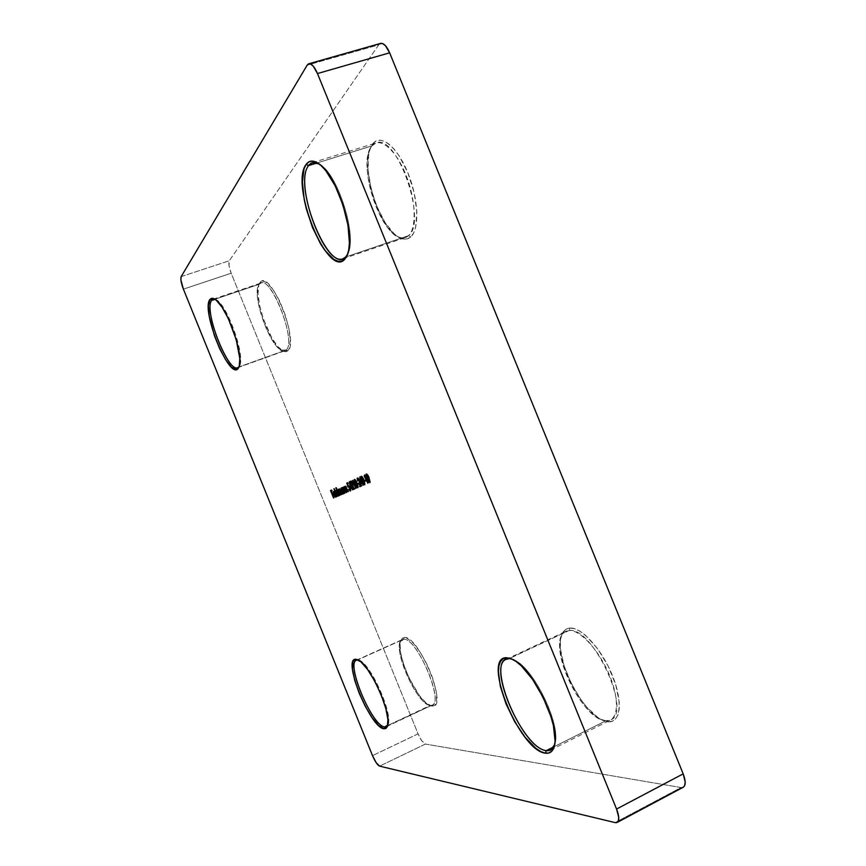 <?xml version="1.0" encoding="UTF-8"?>
<svg xmlns="http://www.w3.org/2000/svg" width="866" height="866" viewBox="0 0 866 866"><rect width="100%" height="100%" fill="white"/><g stroke="black" fill="none" stroke-linecap="round" stroke-linejoin="round"><path stroke-width="0.65" stroke-dasharray="4.33 3.25" d="M286.072 350.037L281.017 350.059C269.196 344.311 252.753 298.142 258.328 286.04L259.01 284.427C253.218 297.038 270.257 344.885 282.554 350.871L287.815 350.86L286.072 350.037L238.724 367.022L286.072 350.037C296.876 342.839 272.238 276.947 260.947 283.041L259.345 284.2C249.733 293.996 273.764 356.413 284.925 350.752L286.072 350.037L287.815 350.86L289.255 348.619L290.337 340.479L288.898 328.495L285.098 314.531L279.545 300.848L273.147 289.688L266.945 282.825L264.227 281.342L261.911 281.244L260.071 282.511L258.793 285.066L258.014 293.563L259.616 305.362L263.329 318.72L271.61 337.524L277.791 346.627L283.474 351.336L285.867 351.769L287.815 350.86C300.026 342.265 269.737 267.637 260.071 282.511L259.345 284.2L214.898 299.257L259.345 284.2C268.622 269.943 297.763 341.724 286.072 350.037M430.294 705.411L428.118 704.772C415.658 699.901 395.405 655.205 399.94 642.81L403.469 639.303L404.141 637.495L400.482 641.165C395.773 654.047 416.762 700.378 429.731 705.454L431.993 706.126L430.294 705.411L387.546 725.578L432.112 705.119C444.572 701.601 416.145 636.478 403.469 639.303L402.279 639.584C390.209 643.308 416.622 705.498 430.294 705.411L431.993 706.126L434.158 705.671L435.728 703.906L436.616 700.875L436.226 691.469L433 678.89L427.425 665.153L420.411 652.509L413.125 642.983L406.706 638.025L404.141 637.495L402.138 638.285L400.038 643.557L400.666 652.964L403.87 665.066L409.163 678.121L419.35 695.485L426.234 703.116L431.993 706.126C449.118 709.557 418.7 634.616 404.141 637.495L403.469 639.303L357.939 659.795L403.469 639.303C417.466 636.607 446.715 708.68 430.294 705.411M605.832 720.804L599.986 719.029C579.733 710.012 555.16 660.552 560.356 639.952C561.612 634.031 564.524 630.881 569.103 630.513L569.947 628.056C565.195 628.456 562.164 631.736 560.865 637.896C555.474 659.297 580.924 710.531 601.989 719.917L608.073 721.779L605.832 720.804L553.731 746.893L605.832 720.804L610.595 719.992C632.613 712.372 592.333 626.096 569.103 630.513L565.996 631.271C544.768 638.946 580.74 720.209 605.832 720.804L608.073 721.779L612.262 721.27L615.596 718.953L617.934 714.883L619.168 709.189L619.212 702.077L615.737 684.79L608.029 665.846L597.378 648.428L585.6 635.395L579.895 631.184L574.613 628.716L569.947 628.056L566.083 629.181L563.138 632.039L561.2 636.467L560.334 642.291L560.54 649.284L564.069 665.683L571.257 683.35L581.108 699.869L586.628 706.959L597.886 717.481L603.223 720.48L608.073 721.779C620.619 723.24 623.087 701.492 612.349 675.328C601.783 649.154 581.476 627.027 569.947 628.056L569.103 630.513L509.955 658.268L569.103 630.513C580.198 629.582 599.705 650.918 609.859 676.086C620.186 701.254 617.869 722.19 605.832 720.804M408.492 235.682C404.942 238.821 400.601 238.659 395.491 235.195C377.533 224.013 360.938 171.306 369.262 150.857L372.9 143.637L370.096 148.822C361.447 170.104 378.626 224.705 397.288 236.331C402.593 239.936 407.107 240.109 410.82 236.851L408.492 235.682L345.686 256.986L408.492 235.682C427.685 222.01 397.007 133.202 376.18 142.879L371.958 145.867C354.908 164.313 385.154 246.594 405.472 237.522L408.492 235.682L410.82 236.851L413.634 233.008L415.637 227.433L416.86 211.964L414.175 192.782L407.94 172.984L399.172 155.912L394.29 149.309L389.354 144.373L384.569 141.288L380.12 140.14L376.18 140.952L372.9 143.637L370.388 148.064L368.721 154.04L368.072 169.563L370.94 187.846L373.571 197.221L376.862 206.314L384.991 222.4L394.225 233.885L398.858 237.327L403.285 239.016L407.323 238.875L410.82 236.851C419.62 229.187 418.592 198.942 407.94 172.984C397.407 146.895 380.694 133.516 372.9 143.637L371.958 145.867L317.01 162.981L371.958 145.867C379.46 136.168 395.513 149.093 405.634 174.185C415.886 199.158 416.925 228.267 408.492 235.682M508.948 658.734L509.944 658.268L508.948 658.734M683.209 787.281L681.033 787.54L615.12 822.592L681.033 787.54L425.401 744.067L379.611 766.139L425.401 744.067L421.818 740.831L418.061 733.859L231.179 273.223L183.397 289.147L231.179 273.223L229.025 265.613L229.306 260.742L378.723 44.837L307.159 65.177L378.723 44.837L379.773 43.776M683.231 787.259L681.033 787.54L425.401 744.067C423.073 743.125 420.627 739.716 418.061 733.859L372.51 755.639L418.061 733.859L231.179 273.223C228.949 267.258 228.321 263.091 229.306 260.742L378.723 44.837L380.575 43.408M181.156 276.622L229.306 260.742L181.156 276.622M358.556 660.119C369.609 661.245 394.16 715.673 387.773 725.167L388.185 724.063C392.579 712.696 370.8 664.395 359.639 660.531L358.556 660.119M512.91 659.524C531.919 664.558 562.283 725.73 554.727 744.5L555.203 742.53C560.334 722.59 533.24 668 514.729 660.325L512.91 659.524M318.991 163.88C337.383 172.107 357.918 237.252 347.721 253.965L348.478 252.136C356.478 233.852 338.151 175.722 320.691 164.962L318.991 163.88M215.201 299.355C226.34 301.736 246.431 357.864 239.265 366.307L239.763 365.268C245.1 354.768 227.282 304.973 216.262 299.863L215.201 299.355M369.75 482.654L370.334 482.416L369.75 482.654M369.403 481.81L367.368 478.617L366.589 474.839L369.436 481.842M366.61 474.059L369.479 477.696L368.884 477.935L369.479 477.696L370.334 482.416L370.464 480.598L368.862 476.257L367.422 473.983L366.61 474.059M367.173 474.6L369.457 478.324L369.901 481.583L367.693 477.729L367.173 474.6L367.953 478.368L367.357 478.606L367.953 478.368L369.999 481.572L369.988 479.916L367.184 474.6M364.229 476.159L364.813 475.899L364.229 476.159M364.759 475.65L365.095 474.806L364.51 475.033L365.095 474.806L368.429 482.99L367.606 483.336L368.191 483.098L364.813 475.899L368.429 482.99L365.095 474.806L364.759 475.65M364.532 481.464L365.116 481.225L364.532 481.464M365.181 480.219L366.101 480.803L365.116 481.225L366.101 480.803L365.181 480.219M364.618 484.863L365.203 484.635L364.618 484.863M364.283 484.029L362.269 480.879L361.501 477.144L364.305 484.062M361.523 476.376L364.337 479.97L363.752 480.208L364.337 479.97L365.203 484.635L364.045 479.255L362.313 476.3L361.523 476.376M362.075 476.917L363.915 479.591L364.867 483.791L362.843 480.63L362.075 476.917L362.843 480.63L362.259 480.868L362.843 480.63L364.867 483.791L364.846 482.156L362.075 476.917M360.992 483.997L361.577 483.748L360.992 483.997M361.414 482.849L360.332 476.722L359.791 476.939L360.375 476.701L359.791 476.939L360.375 476.701L362.367 482.427L362.941 482.189L362.356 482.416L363.276 483.012L362.41 483.38L362.995 483.141L363.752 485.014L362.941 485.35L363.525 485.112L362.767 483.239L361.577 483.758L362.767 483.239L363.752 485.014L360.375 476.701L361.414 482.849M362.432 482.416L361.003 478.898L361.674 482.741L360.646 479.039L362.432 482.416M358.286 478.627L358.47 480.749L357.669 481.074L358.253 480.846L357.712 478.866L358.253 480.846L358.286 478.627L359.487 480.024L358.286 478.627M357.755 478.064L359.693 479.861L359.109 480.089L359.693 479.861L360.613 485.393L359.693 479.861L358.318 477.826L357.701 478.368M361.198 485.144L362.107 485.718L359.834 486.681L362.107 485.718L361.198 485.144M360.321 485.512L359.487 480.024L360.321 485.512M357.615 484.505L358.188 484.278L357.615 484.505M358.232 483.282L359.141 483.856L358.188 484.278L359.141 483.856L358.232 483.282M357.712 487.839L358.286 487.612L357.712 487.839M357.398 487.017L355.417 483.921L354.659 480.251L357.42 487.049M354.67 479.504L357.431 483.044L356.846 483.271L357.431 483.044L358.535 487.038L356.5 480.976L355.276 479.299L354.659 479.58M355.212 480.024L357.009 482.665L358.026 486.735L356.251 484.332L355.212 480.024L355.98 483.672L355.406 483.91L355.98 483.672L357.961 486.789L357.929 485.187L355.201 480.035M352.419 481.507L352.992 481.28L352.419 481.507M352.96 481.128L353.241 480.197L352.668 480.424L353.241 480.197L356.478 488.153L355.688 488.478L356.262 488.251L353.003 481.247L356.478 488.153L353.241 480.197L352.96 481.128M351.553 481.68L351.737 483.758L350.957 484.083L351.531 483.856L350.99 481.907L351.531 483.856L351.499 481.713L352.722 483.055L351.553 481.68M351.022 481.139L352.917 482.892L352.343 483.131L352.917 482.892L353.837 488.337L352.917 482.892L351.574 480.901L350.979 481.431M354.4 488.099L355.298 488.662L353.09 489.604L355.298 488.662L354.4 488.099M353.555 488.446L352.722 483.055L353.555 488.446M350.514 488.576L351.087 488.348L350.514 488.576M350.925 487.461L349.832 481.507L349.312 481.713L349.875 481.485L349.312 481.713L349.875 481.485L351.802 487.071L352.7 487.645L351.856 487.991L352.43 487.764L353.166 489.582L352.386 489.907L352.949 489.68L352.213 487.85L351.087 488.348L352.213 487.85L353.166 489.582L349.875 481.485L350.925 487.461M351.877 487.049L350.492 483.618L351.174 487.352L350.135 483.758L351.877 487.049M347.731 482.698L348.619 483.25L347.255 483.845L347.818 483.618L348.749 485.458L348.175 485.685L348.749 485.458L350.535 487.699L349.961 487.926L350.535 487.699L350.827 490.827L350.265 491.054L351.098 490.427L350.86 488.64L349.583 485.956L348.533 485.729L347.818 483.618L348.619 483.25L347.731 482.698M349.951 490.243L348.857 489.074L349.42 488.835L348.857 489.063L350.514 490.015L350.308 487.764L349.074 486.27L348.11 487.136L349.15 486.259L349.983 487.071L350.719 489.539L350.297 489.994L349.215 488.933L349.951 490.243M348.316 485.826L347.602 483.683L348.316 485.826M346.703 492.353L347.266 492.126L344.614 486.584L345.166 486.346L344.603 486.573L345.166 486.346L345.274 487.504L345.523 486.876L347.266 492.126L346.703 492.353M345.556 486.259L348.76 491.487L347.991 491.801L348.554 491.574L345.978 486.692L345.491 488.662L346.054 488.446L346.638 489.983L346.075 490.21L346.638 489.983L347.472 492.04L346.92 492.267L347.472 492.04L346.021 486.681L348.76 491.487L346.66 486.638L345.556 486.259M344.755 493.198L345.307 492.97L342.665 487.461L343.217 487.222L342.665 487.45L343.217 487.222L343.315 488.37L343.575 487.753L345.307 492.97L344.755 493.198M343.607 487.136L346.79 492.332L346.021 492.646L346.584 492.418L344.062 487.547L343.542 489.528L344.105 489.301L344.69 490.838L344.127 491.065L344.69 490.838L345.512 492.884L344.96 493.111L345.512 492.884L344.062 487.547L346.79 492.332L344.7 487.515L343.607 487.136M341.994 487.764L342.546 487.526L341.983 487.753L342.546 487.526L344.841 493.176L344.073 493.49L344.636 493.263L343.889 492.429L343.434 493.88L344.235 492.289L344.841 493.176L342.546 487.526L341.994 487.764M343.131 493.198L341.583 491.249L341.345 488.738L343.575 493.588M341.421 488.067L342.763 488.662L342.341 487.623L342.763 488.662L341.421 488.067M343.726 492.96L343.488 490.459L343.65 492.981L342.038 490.773L341.983 488.489L343.488 490.459L341.918 488.511L342.146 491.022L343.715 492.96M341.583 491.249L342.146 491.022L341.583 491.249M339.667 495.395L340.219 495.168L337.599 489.734L338.151 489.496L337.599 489.723L338.151 489.496L338.205 490.6L338.476 490.026L340.219 495.168L339.667 495.395M338.465 489.474L339.743 490.264L339.613 489.517L339.743 490.264L338.465 489.474M339.613 488.976L340.912 489.864L341.442 491.065L340.879 491.293L341.442 491.065L342.676 494.107L341.918 494.421L342.471 494.205L340.035 489.344L340.652 492.418L340.1 492.646L340.652 492.418L341.54 494.605L340.782 494.908L341.334 494.692L338.833 489.885L339.461 492.732L338.909 492.96L339.461 492.732L340.414 495.081L339.862 495.309L340.414 495.081L338.92 489.853L341.54 494.605L340.035 489.344L342.676 494.107L340.598 489.301L339.613 488.976M336.03 487.775L336.582 487.547L336.03 487.764L336.582 487.547L339.753 495.374L339.007 495.677L339.559 495.46L338.812 494.638L338.379 496.066L339.158 494.497L339.753 495.374L336.582 487.547L336.03 487.775M338.086 495.384L336.56 493.458L336.322 490.99L338.519 495.774M336.387 490.34L337.729 490.957L336.376 487.634L337.729 490.957L336.387 490.34M338.433 492.678L338.584 495.168L336.668 491.596L337.015 490.741L338.032 491.845L336.69 491.054L337.112 493.241L338.66 495.157L338.433 492.678M336.56 493.458L337.112 493.241L336.56 493.458M336.896 496.586L337.448 496.37L333.94 488.727L334.482 488.5L333.94 488.716L334.482 488.5L337.643 496.283L336.896 496.586M334.287 488.586L337.448 496.37L334.287 488.586M336.019 496.294L336.105 494.887L335.737 497.203L336.484 496.792L336.409 495.135L335.986 496.315L334.038 494.757L335.986 496.315M335.467 496.521L334.373 494.605L335.467 496.521M334.124 493.934L333.713 492.148L334.124 493.934M333.767 491.509L335.055 492.061L334.514 492.278L335.055 492.061L336.008 493.901L334.579 494.529L336.008 493.901L334.59 491.487L333.767 491.509M335.543 493.306L334.373 491.91L334.33 493.847L334.06 492.635L333.507 492.851L334.254 491.931L335.543 493.306M333.562 498.026L334.103 497.809L332.609 494.129L334.103 497.809L333.562 498.026M332.295 493.371L331.353 491.033L332.295 493.371M331.57 490.059L332.414 490.589L331.007 491.195L331.559 490.979L332.501 493.284L331.559 490.979L332.414 490.589L331.57 490.059M332.825 493.144L333.67 493.674L332.263 494.28L332.815 494.064L334.298 497.723L333.756 497.95L334.298 497.723L332.815 494.064L333.67 493.674L332.825 493.144M281.017 350.059L282.554 350.871M258.328 286.04L259.01 284.427M428.118 704.772L429.731 705.454M399.94 642.81L400.482 641.165M599.986 719.029L601.989 719.917M560.356 639.952L560.865 637.896M395.491 235.195L397.288 236.331M369.262 150.857L370.096 148.822M237.706 367.693L284.925 350.752M343.001 258.739L405.472 237.522M506.123 659.351L565.996 631.271M356.456 660.206L402.279 639.584M386.323 726.726L432.112 705.119M550.646 750.032L610.595 719.992M312.29 162.732L376.18 142.879M213.09 299.235L260.947 283.041M348.478 252.136L347.612 254.29M320.691 164.962L318.72 163.685M555.203 742.53L554.662 744.825M514.729 660.325L512.618 659.372M388.185 724.063L387.622 725.827M359.639 660.531L357.961 659.816M239.763 365.268L239.059 366.946M216.262 299.863L214.627 298.986M366.242 473.994L366.838 473.756M361.154 476.322L361.739 476.084M354.302 479.439L354.876 479.212"/><path stroke-width="1.3" d="M211.683 300.34C202.904 310.515 230.139 377.684 238.724 367.022L237.988 368.754C229.089 379.752 200.847 310.093 209.897 299.484L211.683 300.34L214.898 299.257L211.683 300.34L213.09 299.235L215.201 299.355L211.683 300.34L209.897 299.484L208.392 305.698L209.236 316.047L214.443 335.748L219.78 348.933L225.766 359.953L231.536 367.216L236.256 369.587L237.988 368.754L239.189 366.578L239.817 358.492L236.201 339.559L228.31 318.526L222.021 307.149L216.11 300.058L213.588 298.478L211.488 298.294L209.897 299.484L214.627 298.986C226.048 304.269 244.591 356.088 239.059 366.946L237.988 368.754L238.724 367.022L237.706 367.693C227.801 372.921 203.369 309.779 211.683 300.34M357.528 659.979C344.116 658.788 371.449 726.206 384.677 726.931L383.984 728.793C370.269 727.97 341.918 658.041 355.785 659.243L358.556 660.119L355.785 659.243L353.999 659.935L352.83 661.905L352.484 669.321L354.714 680.297L359.195 693.233L365.257 706.288L372.055 717.6L378.626 725.524L383.984 728.793L385.933 728.458L387.286 726.78L387.946 719.646L385.803 708.41L381.148 694.835L374.74 681.141L367.628 669.548L360.96 661.873L355.785 659.243L357.961 659.816C369.522 663.8 392.179 714.06 387.622 725.827L383.984 728.793L384.677 726.931C372.207 726.368 345.599 663.367 356.456 660.206L357.528 659.979M508.948 658.734C484.213 657.305 521.235 748.451 546.284 750.616L545.407 753.182C519.438 750.8 481.052 656.309 506.621 657.727L512.91 659.524L506.621 657.727L503.124 658.68L500.537 661.386L498.957 665.716L498.394 671.496L500.353 686.413L506.069 703.982L514.718 721.768L525.142 737.323L535.892 748.376L540.904 751.645L545.407 753.182L549.239 752.89L552.205 750.746L554.186 746.806L555.084 741.177L553.439 725.784L550.938 716.637L543.09 697.325L532.612 679.409L521.267 665.813L515.865 661.332L510.918 658.615L506.621 657.727L512.607 659.362C531.789 667.307 559.988 724.149 554.662 744.836C553.374 751.06 550.289 753.842 545.407 753.182L546.284 750.616C523.151 748.798 486.898 666.051 506.123 659.351L508.948 658.734M308.556 165.612C292.502 185.4 329.34 276.081 345.686 256.986L344.722 259.313C327.781 279.004 289.601 184.999 306.142 164.378L308.556 165.612L317.01 162.981L308.556 165.612L312.29 162.732L318.991 163.88C314.607 161.541 311.121 162.115 308.556 165.612L306.142 164.378L304.042 168.751L302.396 181.957L304.183 199.288L306.283 208.717L312.474 227.444L320.572 243.887L324.999 250.512L333.843 259.356L337.946 261.218L341.615 261.218L344.722 259.313L347.125 255.557L348.706 250.036L349.409 242.945L347.98 225.16L342.968 204.993L335.174 185.8L325.887 170.808L321.178 165.677L316.675 162.407L312.572 161.108L309.021 161.79L306.142 164.378C309.173 160.264 313.362 160.026 318.71 163.674C336.831 174.835 355.915 235.368 347.612 254.29L344.722 259.313L345.686 256.986L343.001 258.739C324.772 267.129 293.726 183.603 308.556 165.612M553.731 746.893L546.284 750.616L553.731 746.893M387.546 725.578L384.677 726.931L387.546 725.578M379.773 43.776L382.415 43.484L385.435 45.682L389.646 52.815L317.476 73.545C314.499 66.682 311.608 63.434 308.794 63.792L307.159 65.177L181.156 276.622C180.366 278.939 181.113 283.106 183.397 289.147L372.51 755.639C375.086 761.582 377.457 765.079 379.611 766.139L376.223 762.74L372.51 755.639L183.397 289.147L180.875 279.837L181.156 276.622L307.159 65.177L308.08 64.138L310.472 63.922L313.33 66.227L317.476 73.545L616.56 809.05L618.725 817.298L618.324 821.033L616.495 822.657L615.12 822.592L379.611 766.139L615.12 822.592L617.144 822.429C619.471 820.676 619.277 816.216 616.56 809.05L317.476 73.545L389.646 52.815L683.177 773.868L616.56 809.05L683.177 773.868L685.19 782.02L684.584 785.787L683.209 787.281M335.9 496.932L334.038 494.757L335.467 494.129L334.514 492.278L333.421 491.477L333.215 492.786L335.737 497.203L335.867 495.352L335.315 496.554L334.038 494.757L335.467 494.129L335.012 493.133L333.897 491.585L333.183 491.888L334.828 496.64L335.932 497.019L335.564 495.114L335.445 496.532L336.019 496.294M335.824 487.85L337.177 491.184L335.9 490.427L336.149 492.97L338.379 496.066L338.606 494.713L339.201 495.59L336.03 487.764L337.177 491.184L336.04 490.297L336.354 493.544L338.379 496.066L338.606 494.713L339.201 495.59L335.824 487.85M341.789 487.839L342.211 488.889L340.988 488.099L340.988 490.178L343.347 493.912L343.683 492.516L344.278 493.404L341.994 487.764L342.211 488.889L341.074 488.045L341.377 491.336L343.434 493.88L343.683 492.516L344.278 493.404L341.789 487.839M346.703 492.353L345.458 486.898L348.197 491.704L345.209 486.183L345.025 487.601L344.397 486.67L346.703 492.353L345.458 486.898L348.197 491.704L345.209 486.183L345.025 487.601L344.397 486.67L346.703 492.353M350.514 488.576L351.639 488.078L352.592 489.81L349.312 481.713L350.514 488.576L351.639 488.078L352.592 489.81L349.312 481.713L350.514 488.576M352.419 481.507L355.904 488.381L352.668 480.424L352.419 481.507L355.904 488.381L352.668 480.424L352.419 481.507M357.615 484.505L358.556 484.094L358.221 483.26L357.279 483.683L357.615 484.505L358.556 484.094L358.221 483.26L357.279 483.683L357.615 484.505M360.992 483.997L362.183 483.477L363.168 485.252L359.791 476.939L360.992 483.997L362.183 483.477L363.168 485.252L359.791 476.939L360.992 483.997M364.532 481.464L365.506 481.031L365.171 480.197L364.196 480.63L364.532 481.464L365.506 481.031L365.171 480.197L364.196 480.63L364.532 481.464M369.75 482.654L368.884 477.935L367.195 474.622L366.361 473.973L365.982 474.611L368.635 481.788L369.75 482.654L368.884 477.935L366.242 473.994L367.13 478.714L369.75 482.654M364.229 476.159L367.834 483.228L364.51 475.033L364.229 476.159L367.834 483.228L364.51 475.033L364.229 476.159M364.618 484.863L363.752 480.208L361.144 476.322L361.49 479.537L363.514 484.007L364.618 484.863L363.752 480.208L361.144 476.322L362.042 480.966L364.618 484.863M357.701 478.368L359.141 480.165L359.834 486.681L361.523 485.956L361.187 485.133L360.029 485.631L360.613 485.393L360.029 485.631L359.109 480.089L357.387 478.032L357.669 481.074L357.82 478.844L359.163 480.998L359.834 486.681L361.523 485.956L361.187 485.133L360.029 485.631L359.401 480.944L358.188 478.465L357.149 478.368L357.669 481.074L357.539 479.093L358.286 478.627L357.712 478.866L357.755 478.064M357.712 487.839L356.846 483.271L354.302 479.439L354.649 482.6L356.64 486.995L357.712 487.839L356.846 483.271L354.302 479.439L355.19 484.007L357.712 487.839M350.979 481.431L352.375 483.196L353.09 489.604L354.724 488.889L354.389 488.078L353.274 488.565L353.837 488.337L353.274 488.565L352.343 483.131L350.665 481.095L350.957 484.083L351.087 481.897L352.397 484.018L353.09 489.604L354.724 488.889L354.389 488.078L353.274 488.565L351.444 481.528L350.438 481.42L350.957 484.083L350.817 482.135L351.553 481.68L350.979 481.918L351.022 481.139M346.768 483.109L348.11 487.136L348.727 486.508L349.745 487.991L350.005 490.21L348.652 489.16L350.265 491.054L349.864 487.677L348.543 485.729L347.97 485.967L347.255 483.845L348.056 483.477L347.721 482.676L346.768 483.109L347.731 482.698L346.768 483.109L348.11 487.136L348.468 486.508L349.745 487.991L349.951 490.243L348.652 489.16L350.265 491.054L349.961 487.926L347.97 485.967L347.255 483.845L348.056 483.477L347.721 482.676L346.768 483.109M344.755 493.198L343.51 487.775L346.227 492.559L343.347 487.038L343.077 488.467L342.46 487.536L344.755 493.198L343.51 487.775L346.227 492.559L343.261 487.06L343.077 488.467L342.46 487.536L344.755 493.198M339.667 495.395L338.357 490.069L340.988 494.822L339.483 489.571L342.113 494.334L339.375 488.857L339.191 490.492L338.325 489.387L337.989 490.697L337.394 489.81L339.667 495.395L338.357 490.069L340.988 494.822L339.483 489.571L342.113 494.334L339.245 488.868L339.191 490.492L338.119 489.366L337.989 490.697L337.394 489.81L339.667 495.395M336.896 496.586L333.94 488.716L336.896 496.586M333.562 498.026L332.263 494.28L333.129 493.901L332.815 493.122L331.949 493.512L331.007 491.195L331.873 490.805L331.559 490.026L330.509 490.513L333.756 497.95L332.263 494.28L333.129 493.901L332.815 493.122L331.949 493.512L331.007 491.195L331.873 490.805L331.559 490.026L330.509 490.513L333.562 498.026M308.816 63.781L380.575 43.408C383.681 42.964 386.712 46.093 389.646 52.815L683.177 773.868C685.829 780.905 685.84 785.365 683.231 787.259L617.166 822.419M387.773 725.167L386.323 726.726L384.677 726.931L387.773 725.167M554.727 744.5L550.646 750.032L546.284 750.616C550.408 751.179 553.222 749.133 554.727 744.5M347.721 253.965L345.686 256.986L347.721 253.965M239.265 366.307L238.724 367.022L239.265 366.307M369.436 481.842L369.966 482.362L369.403 481.81L369.999 481.572L369.414 481.81L367.13 478.714L366.567 474.373L367.173 474.6L366.589 474.839L369.652 480.045L369.414 481.81L366.719 476.906L366.589 474.839L367.801 476.148L369.414 481.81M365.106 481.215L364.196 480.63L365.181 480.219L365.106 481.215M364.305 484.062L364.824 484.57L364.283 484.029L364.857 483.802L364.283 484.029L362.259 480.868L361.49 477.155L361.523 476.376L361.501 477.144L362.075 476.917L361.49 477.155L364.51 482.297L364.283 484.029L361.631 479.179L361.49 477.155L362.681 478.454L364.283 484.029M361.577 483.748L361.414 482.849L361.577 483.748M362.356 482.416L361.1 482.968L362.367 482.438L361.1 482.968L360.418 479.125L361.847 482.643L362.367 482.438M361.1 482.968L360.418 479.125L361.847 482.643L361.1 482.968M360.408 486.432L360.321 485.512L360.408 486.432M358.178 484.256L357.279 483.683L358.232 483.282L358.178 484.256M357.42 487.049L357.918 487.547L357.929 486.8L357.387 487.017L355.406 483.91L354.638 480.262L355.201 480.035L354.638 480.262L357.593 485.317L357.387 487.017L354.789 482.254L354.638 480.262L355.796 481.539L357.387 487.017M353.653 489.355L353.555 488.446L353.653 489.355M351.076 488.327L350.925 487.461L351.076 488.327M351.802 487.06L350.6 487.58L351.812 487.071L350.6 487.58L349.918 483.845L351.812 487.071M350.6 487.58L349.918 483.845L351.315 487.277L350.6 487.58M348.533 485.739L347.97 485.967L348.533 485.739M350.492 490.784L349.951 490.243L350.514 490.015L350.362 490.686M348.533 486.486L348.316 485.826L348.533 486.486M347.602 483.683L347.331 482.882L347.602 483.683M345.523 486.876L345.556 486.259L345.523 486.876M343.575 487.753L343.607 487.136L343.575 487.753M343.575 493.588L343.726 492.96M341.583 491.249L341.421 488.067L343.142 490.6L343.163 493.187L341.583 491.249L341.161 489.009L341.918 488.511L341.356 488.738L343.38 492.353L342.839 493.133L341.583 491.249M343.715 492.96L343.163 493.187M338.476 490.026L337.892 489.81L338.476 490.026M338.519 495.774L336.354 493.544L336.387 490.34L338.076 492.819L338.108 495.374L338.66 495.157L336.56 493.458L336.116 491.812L336.863 490.762L336.322 490.979L337.881 492.906L338.043 495.395M334.33 494.486L334.124 493.934L334.33 494.486M333.713 492.148L333.767 491.509L334.254 491.931L333.713 492.148L334.99 493.533L333.778 494.064L335.174 493.468L333.778 494.064L333.713 492.148L334.99 493.533L333.778 494.064L333.713 492.148M332.609 494.129L332.295 493.371L332.609 494.129M331.353 491.033L330.509 490.513L331.57 490.059L331.353 491.033M332.501 493.284L331.949 493.512L332.501 493.284"/></g></svg>

